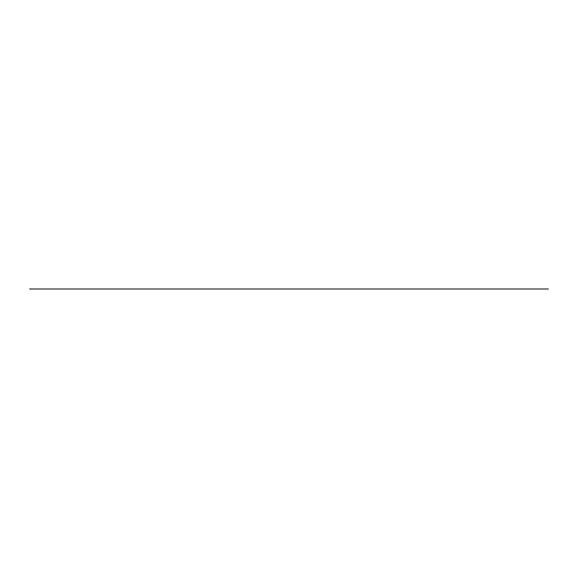 <?xml version="1.0" encoding="UTF-8"?>
<svg xmlns="http://www.w3.org/2000/svg" width="578" height="578" viewBox="0 0 578 578"><rect width="100%" height="100%" fill="white"/><g stroke="black" fill="none" stroke-linecap="round" stroke-linejoin="round"><path stroke-width="0.87" d="M391.306 289L186.694 289M186.802 289L131.098 289M131.206 289L29.644 289M548.356 289L446.794 289M446.902 289L391.198 289"/></g></svg>
